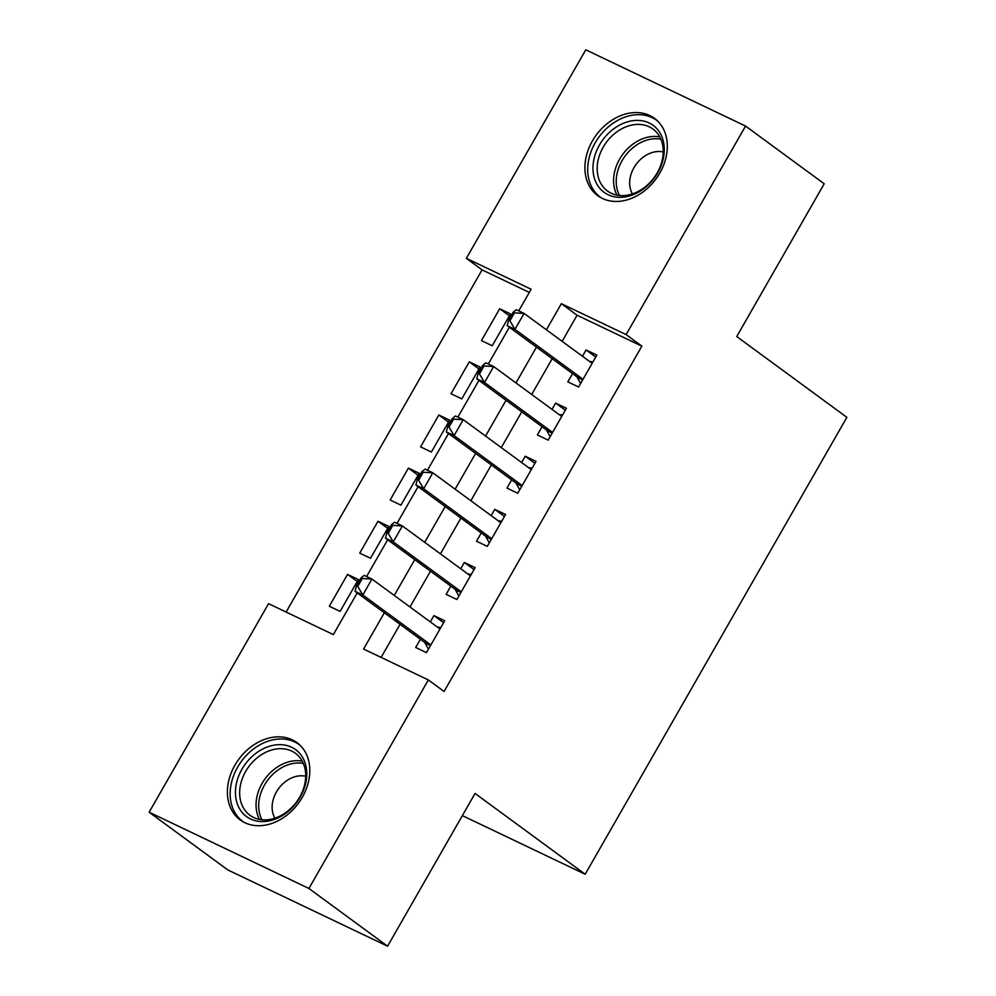 <?xml version="1.0" encoding="UTF-8"?>
<svg xmlns="http://www.w3.org/2000/svg" width="996" height="996" viewBox="0 0 996 996"><rect width="100%" height="100%" fill="white"/><g stroke="black" fill="none" stroke-linecap="round" stroke-linejoin="round"><path stroke-width="1.49" d="M659.8 173.08A47.957 37.064 126.3 0 1 597.737 195.677A47.957 37.064 126.3 0 1 592.421 140.922A47.957 37.064 126.3 0 1 654.484 118.337A47.957 37.064 126.3 0 1 659.8 173.08M302.274 797.36A47.957 37.064 126.3 0 1 240.21 819.945A47.957 37.064 126.3 0 1 234.907 765.202A47.957 37.064 126.3 0 1 296.957 742.605A47.957 37.064 126.3 0 1 302.274 797.36M529.312 292.426L482.076 269.879L466.352 258.338L585.773 49.8L745.556 126.069L824.215 183.787L736.741 336.536L846.861 417.336L585.187 874.251L475.055 793.451L387.581 946.2L227.798 869.931L149.139 812.213L268.571 603.676L333.349 634.601L357.228 592.894M482.076 269.879L286.113 612.054M572.526 373.6L567.807 381.841L578.601 386.996L596.865 355.111L586.059 349.957L582.461 356.257M542.098 426.724L537.379 434.966L548.174 440.12L566.438 408.248L555.631 403.094L552.033 409.381M511.67 479.86L506.952 488.102L517.746 493.244L536.01 461.372L525.203 456.218L521.605 462.518M481.242 532.985L476.524 541.226L487.318 546.381L505.582 514.496L494.775 509.354L491.177 515.642M450.815 586.109L446.096 594.351L456.89 599.505L475.154 567.633L464.348 562.479L460.75 568.766M357.24 581.477L347.554 574.381L329.303 606.253L340.097 611.407L358.348 579.535L347.554 574.381M387.668 528.353L377.982 521.244L359.73 553.129L370.524 558.283L388.776 526.398L377.982 521.244M418.096 475.217L408.41 468.12L390.158 499.992L400.952 505.146L419.204 473.274L408.41 468.12M448.524 422.092L438.838 414.996L420.586 446.868L431.38 452.022L449.632 420.138L438.838 414.996M478.952 368.968L469.265 361.859L451.014 393.744L461.808 398.898L480.06 367.014L469.265 361.859M492.236 345.761L510.487 313.889L499.693 308.735L481.442 340.607L492.236 345.761M384.332 612.789L363.577 649.031L428.355 679.944L444.079 691.498L641.86 346.147L577.082 315.234L562.13 341.342M552.195 358.685L531.702 394.466M521.767 411.809L501.274 447.602M491.339 464.933L470.847 500.727M460.911 518.069L440.419 553.851M430.484 571.194L409.991 606.987M400.056 624.33L381.119 657.41M420.387 639.245L415.668 647.487L426.462 652.641L444.726 620.757L433.92 615.603L430.322 621.902M462.356 815.624L585.187 874.251M387.581 946.2L308.922 888.482L149.139 812.213M745.556 126.069L626.123 334.606L561.358 303.68L546.406 329.788M641.86 346.147L626.123 334.606M428.355 679.944L308.922 888.482M536.471 347.131L515.978 382.925M506.043 400.268L485.55 436.049M475.615 453.392L455.122 489.185M445.187 506.528L424.694 542.31M414.759 559.652L394.267 595.446M518.742 310.864L531.129 289.251L466.352 258.338M366.603 576.522L387.656 539.77M397.031 523.386L418.083 486.633M427.458 470.261L448.511 433.509M457.886 417.125L478.939 380.372M488.314 364.001L509.367 327.248M577.082 315.234L561.358 303.68M443.606 622.712L433.92 615.603M509.379 315.832L499.693 308.735M474.034 569.575L464.348 562.479M504.462 516.451L494.775 509.354M534.889 463.327L525.203 456.218M565.317 410.19L555.631 403.094M595.745 357.066L586.059 349.957M437.294 627.019L440.83 627.555M361.038 577.879L356.468 585.86L357.763 586.47L362.332 578.502L361.038 577.879L364.175 575.352L371.944 579.062L439.995 628.999M430.87 644.947L362.818 594.998L355.037 591.288L356.468 585.86M428.429 649.205L425.068 643.03A6.15 3.86 115.5 0 0 424.259 642.084L355.037 591.288M362.332 578.502L371.944 579.062L362.818 594.998L357.763 586.47M300.257 797.037A41.508 32.071 126.3 0 1 250.569 818.986A41.508 32.071 126.3 0 1 241.953 769.211A41.508 32.071 126.3 0 1 291.641 747.261A41.508 32.071 126.3 0 1 300.257 797.037M245.688 771.39A38.433 29.693 -53.7 0 0 249.946 815.263A38.433 29.693 -53.7 0 0 299.672 797.161A38.433 29.693 -53.7 0 0 295.414 753.3A38.433 29.693 -53.7 0 0 245.688 771.39M305.685 776.27A27.365 21.14 -53.7 0 0 276.427 791.957A27.365 21.14 -53.7 0 0 274.933 818.177M300.282 745.469A47.659 36.827 -53.7 0 0 299.298 744.709A47.659 36.827 -53.7 0 0 237.633 767.144A47.659 36.827 -53.7 0 0 242.912 821.551A47.659 36.827 -53.7 0 0 243.933 822.26M625.413 196.872A41.508 32.071 126.3 0 1 593.118 164.738A41.508 32.071 126.3 0 1 631.838 120.84A41.508 32.071 126.3 0 1 664.145 152.973A41.508 32.071 126.3 0 1 625.413 196.872M633.17 124.811A38.433 29.693 -53.7 0 0 600.115 153.583A38.433 29.693 -53.7 0 0 607.46 190.995A38.433 29.693 -53.7 0 0 627.231 195.204A38.433 29.693 -53.7 0 0 660.286 166.419A38.433 29.693 -53.7 0 0 652.94 129.019A38.433 29.693 -53.7 0 0 633.17 124.811M663.212 151.99A27.365 21.14 -53.7 0 0 655.281 151.803A27.365 21.14 -53.7 0 0 633.556 168.399A27.365 21.14 -53.7 0 0 632.46 193.896M657.808 121.188A47.659 36.827 -53.7 0 0 656.812 120.429A47.659 36.827 -53.7 0 0 632.311 115.2A47.659 36.827 -53.7 0 0 591.325 150.894A47.659 36.827 -53.7 0 0 600.439 197.27A47.659 36.827 -53.7 0 0 601.46 197.992M467.722 573.883L471.257 574.418M391.465 524.755L386.896 532.723L388.191 533.346L392.76 525.378L391.465 524.755L394.603 522.228L402.372 525.938L470.423 575.875M461.297 591.811L393.246 541.874L385.464 538.164L386.896 532.723M458.857 596.069L455.496 589.906A6.15 3.86 115.5 0 0 454.686 588.96L385.464 538.164M392.76 525.378L402.372 525.938L393.246 541.874L388.191 533.346M498.149 520.759L501.685 521.294M421.893 471.631L417.324 479.599L418.619 480.209L423.188 472.241L421.893 471.631L425.031 469.091L432.799 472.801L500.851 522.738M491.725 538.687L423.674 488.75L415.892 485.04L417.324 479.599M489.285 542.945L485.924 536.769A6.15 3.86 115.5 0 0 485.114 535.823L415.892 485.04M423.188 472.241L432.799 472.801L423.674 488.75L418.619 480.209M528.577 467.634L532.113 468.157M452.321 418.494L447.752 426.462L449.047 427.085L453.616 419.117L452.321 418.494L455.446 415.967L463.227 419.677L531.279 469.614M522.153 485.55L454.101 435.613L446.32 431.903L447.752 426.462M519.713 489.808L516.351 483.645A6.15 3.86 115.5 0 0 515.542 482.699L446.32 431.903M453.616 419.117L463.227 419.677L454.101 435.613L449.047 427.085M559.005 414.498L562.541 415.033M482.749 365.37L478.18 373.338L479.474 373.948L484.044 365.98L482.749 365.37L485.874 362.83L493.655 366.54L561.707 416.49M552.581 432.426L484.529 382.489L476.748 378.779L478.18 373.338M550.141 436.684L546.779 430.521A6.15 3.86 115.5 0 0 545.97 429.562L476.748 378.779M484.044 365.98L493.655 366.54L484.529 382.489L479.474 373.948M589.433 361.374L592.969 361.897M513.177 312.234L508.607 320.202L509.902 320.824L514.471 312.856L513.177 312.234L516.302 309.706L524.083 313.416L592.134 363.353M583.009 379.289L514.957 329.352L507.176 325.642L508.607 320.202M580.568 383.56L577.207 377.384A6.15 3.86 115.5 0 0 576.398 376.438L507.176 325.642M514.471 312.856L524.083 313.416L514.957 329.352L509.902 320.824M430.733 645.171L424.259 642.084M430.484 645.62L425.068 643.03M259.508 819.409A38.433 29.693 126.3 0 1 262.073 783.429A38.433 29.693 126.3 0 1 302.236 761.181M303.332 763.471A37.163 28.722 -53.7 0 0 264.525 784.985A37.163 28.722 -53.7 0 0 262.023 819.77M617.034 195.129A38.433 29.693 126.3 0 1 619.338 159.621A38.433 29.693 126.3 0 1 649.566 136.838A38.433 29.693 126.3 0 1 659.763 136.913M660.858 139.203A37.163 28.722 -53.7 0 0 651.023 139.129A37.163 28.722 -53.7 0 0 621.79 161.165A37.163 28.722 -53.7 0 0 619.549 195.502M461.16 592.047L454.686 588.96M460.911 592.483L455.496 589.906M491.588 538.923L485.114 535.823M491.339 539.359L485.924 536.769M522.016 485.787L515.542 482.699M521.767 486.235L516.351 483.645M552.444 432.662L545.97 429.562M552.195 433.098L546.779 430.521M582.872 379.526L576.398 376.438M582.623 379.974L577.207 377.384M299.298 744.709L300.157 745.332M242.912 821.551L243.771 822.173M656.812 120.429L657.684 121.064M600.439 197.27L601.298 197.905"/></g></svg>
